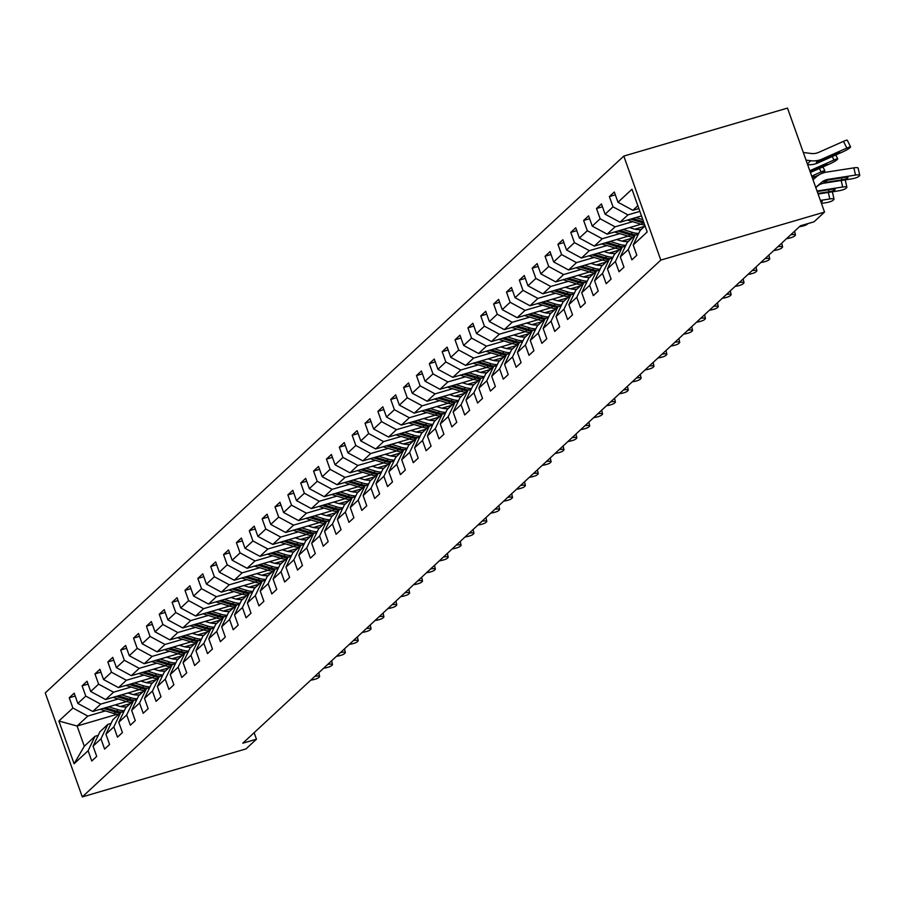 <?xml version="1.0" encoding="UTF-8"?>
<svg xmlns="http://www.w3.org/2000/svg" width="905" height="905" viewBox="0 0 905 905"><rect width="100%" height="100%" fill="white"/><g stroke="black" fill="none" stroke-linecap="round" stroke-linejoin="round"><path stroke-width="1.36" d="M623.794 156.09L45.25 692.913L82.287 796.909L660.82 260.086L623.794 156.09L787.497 108.091L824.534 212.087L660.82 260.086M117.096 714.283L77.095 726.014L84.301 746.252L95.014 736.308L88.113 750.743L91.756 761.003L96.711 756.422L93.057 746.161L100.964 738.808L104.618 749.068L109.573 744.487L105.919 734.226L113.826 726.885L117.48 737.145L122.424 732.552L118.77 722.292L126.689 714.95L130.343 725.21L135.286 720.618L131.632 710.357L139.551 703.015L143.205 713.276L148.149 708.683L144.495 698.422L152.413 691.081L156.067 701.341L161.011 696.748L157.357 686.488L165.264 679.146L168.918 689.406L173.873 684.825L170.219 674.564L178.127 667.211L181.781 677.472L186.724 672.89L183.07 662.63L190.989 655.288L194.643 665.548L199.586 660.955L195.933 650.695L203.851 643.353L207.505 653.614L212.449 649.021L208.795 638.76L216.714 631.418L220.368 641.679L225.311 637.086L221.657 626.826L229.565 619.484L233.219 629.744L238.173 625.151L234.519 614.891L242.427 607.549L246.081 617.81L251.024 613.217L247.37 602.968L255.289 595.614L258.943 605.875L263.887 601.293L260.233 591.033L268.151 583.691L271.805 593.94L276.749 589.359L273.095 579.098L281.014 571.756L284.668 582.017L289.611 577.424L285.957 567.164L293.865 559.822L297.519 570.082L302.474 565.489L298.82 555.229L306.727 547.887L310.381 558.147L315.325 553.555L311.682 543.294L319.589 535.952L323.243 546.213L328.187 541.62L324.533 531.371L332.452 524.018L336.106 534.278L341.049 529.697L337.395 519.436L345.314 512.094L348.968 522.343L353.912 517.762L350.258 507.501L358.176 500.16L361.819 510.42L366.774 505.827L363.12 495.567L371.027 488.225L374.681 498.485L379.636 493.892L375.982 483.632L383.89 476.29L387.544 486.551L392.487 481.958L388.833 471.697L396.752 464.356L400.406 474.616L405.35 470.023L401.696 459.763L409.614 452.421L413.268 462.681L418.212 458.1L414.558 447.839L422.477 440.497L426.131 450.747L431.074 446.165L427.42 435.905L435.328 428.563L438.982 438.823L443.936 434.23L440.283 423.97L448.19 416.628L451.844 426.889L456.787 422.296L453.134 412.035L461.052 404.693L464.706 414.954L469.65 410.361L465.996 400.101L473.915 392.759L477.569 403.019L482.512 398.426L478.858 388.166L486.777 380.824L490.431 391.084L495.374 386.503L491.72 376.242L499.628 368.889L503.282 379.15L508.237 374.568L504.583 364.308L512.49 356.966L516.144 367.226L521.088 362.634L517.445 352.373L525.352 345.031L529.006 355.292L533.95 350.699L530.296 340.438L538.215 333.097L541.869 343.357L546.812 338.764L543.158 328.504L551.077 321.162L554.731 331.422L559.675 326.829L556.021 316.569L563.939 309.227L567.582 319.488L572.537 314.895L568.883 304.646L576.79 297.293L580.444 307.553L585.388 302.971L581.745 292.711L589.653 285.369L593.307 295.63L598.25 291.037L594.596 280.776L602.515 273.434L606.169 283.695L611.113 279.102L607.459 268.842L615.377 261.5L619.031 271.76L623.975 267.167L620.321 256.907L628.24 249.565L631.894 259.826L636.837 255.233L633.183 244.972L647.199 231.974L631.984 189.247L617.968 202.256L614.314 191.996L609.37 196.577L615.332 194.835M88.113 750.743L74.097 763.752L58.882 721.025L72.898 708.027L69.244 697.766L75.194 696.013M609.37 196.577L613.024 206.838L605.106 214.191L601.452 203.93L596.508 208.512L600.162 218.772L592.243 226.114L588.589 215.854L583.646 220.447L587.3 230.707L579.392 238.049L575.738 227.789L570.784 232.381L574.437 242.642L566.53 249.984L562.876 239.723L557.933 244.316L561.575 254.577L553.668 261.918L550.014 251.658L545.07 256.251L548.724 266.511L540.805 273.853L537.151 263.593L532.208 268.174L535.862 278.435L527.943 285.788L524.289 275.527L519.346 280.109L523 290.369L515.081 297.711L511.438 287.451L506.483 292.044L510.137 302.304L502.23 309.646L498.576 299.385L493.632 303.978L497.275 314.239L489.367 321.58L485.714 311.32L480.77 315.913L484.424 326.173L476.505 333.515L472.851 323.255L467.908 327.848L471.562 338.108L463.643 345.45L459.989 335.189L455.045 339.782L458.699 350.031L450.781 357.385L447.127 347.124L442.183 351.706L445.837 361.966L437.93 369.308L434.276 359.047L429.321 363.64L432.975 373.901L425.067 381.243L421.413 370.982L416.47 375.575L420.124 385.835L412.205 393.177L408.551 382.917L403.607 387.51L407.261 397.77L399.343 405.112L395.689 394.852L390.745 399.444L394.399 409.705L386.48 417.047L382.826 406.786L377.883 411.379L381.537 421.628L373.629 428.981L369.975 418.721L365.02 423.302L368.674 433.563L360.767 440.905L357.113 430.656L352.169 435.237L355.823 445.498L347.905 452.839L344.251 442.579L339.307 447.172L342.961 457.432L335.042 464.774L331.388 454.514L326.445 459.106L330.099 469.367L322.18 476.709L318.526 466.448L313.583 471.041L317.236 481.302L309.329 488.643L305.675 478.383L300.72 482.976L304.374 493.236L296.467 500.578L292.813 490.318L287.869 494.899L291.512 505.16L283.604 512.502L279.95 502.252L275.007 506.834L278.661 517.094L270.742 524.436L267.088 514.176L262.145 518.769L265.799 529.029L257.88 536.371L254.226 526.11L249.282 530.703L252.936 540.964L245.017 548.306L241.375 538.045L236.42 542.638L240.074 552.898L232.166 560.24L228.513 549.98L223.558 554.573L227.212 564.833L219.304 572.175L215.65 561.915L210.707 566.496L214.361 576.757L206.442 584.11L202.788 573.849L197.844 578.431L201.498 588.691L193.58 596.033L189.926 585.773L184.982 590.365L188.636 600.626L180.717 607.968L177.063 597.707L172.12 602.3L175.774 612.561L167.866 619.902L164.212 609.642L159.257 614.235L162.911 624.495L155.004 631.837L151.35 621.577L146.406 626.17L150.06 636.43L142.142 643.772L138.488 633.511L133.544 638.104L137.198 648.353L129.279 655.706L125.625 645.446L120.682 650.028L124.336 660.288L116.417 667.63L112.763 657.369L107.819 661.962L111.473 672.223L103.566 679.565L99.912 669.304L94.957 673.897L98.611 684.157L90.704 691.499L87.05 681.239L82.106 685.832L85.76 696.092L77.841 703.434L74.187 693.173L69.244 697.766M824.534 212.087L814.059 221.804L800.416 225.798L242.811 743.197L256.454 739.204L254.135 732.688M93.057 746.161L99.969 731.715L107.876 724.373L111.077 723.434M126.621 701.545L92.763 711.477L100.67 704.135L118.272 698.977M143.092 691.692L133.318 694.565M107.876 724.373L100.964 738.808M77.841 703.434L92.763 711.477M85.76 696.092L100.67 704.135M105.919 734.226L112.82 719.78L120.738 712.439L123.94 711.5M139.483 689.61L105.614 699.542L113.532 692.201L131.135 687.042M155.954 679.757L146.18 682.63M120.738 712.439L113.826 726.885M90.704 691.499L105.614 699.542M98.611 684.157L113.532 692.201M118.77 722.292L125.682 707.846L133.601 700.504L136.802 699.565M152.345 677.687L118.476 687.608L126.395 680.266L143.997 675.107M168.816 667.833L159.031 670.696M133.601 700.504L126.689 714.95M103.566 679.565L118.476 687.608M111.473 672.223L126.395 680.266M131.632 710.357L138.544 695.911L146.463 688.569L149.653 687.63M165.196 665.752L131.338 675.673L139.257 668.331L156.848 663.173M181.679 655.899L171.893 658.761M146.463 688.569L139.551 703.015M116.417 667.63L131.338 675.673M124.336 660.288L139.257 668.331M144.495 698.422L151.407 683.988L159.314 676.635L162.515 675.696M178.059 653.817L144.2 663.75L152.108 656.397L169.71 651.238M194.53 643.964L184.756 646.826M159.314 676.635L152.413 691.081M129.279 655.706L144.2 663.75M137.198 648.353L152.108 656.397M157.357 686.488L164.269 672.053L172.176 664.711L175.378 663.772M190.921 641.883L157.063 651.815L164.97 644.473L182.572 639.303M207.392 632.029L197.618 634.903M172.176 664.711L165.264 679.146M142.142 643.772L157.063 651.815M150.06 636.43L164.97 644.473M170.219 674.564L177.12 660.118L185.039 652.777L188.24 651.838M203.783 629.948L169.914 639.88L177.833 632.538L195.435 627.38M220.254 620.095L210.48 622.968M185.039 652.777L178.127 667.211M155.004 631.837L169.914 639.88M162.911 624.495L177.833 632.538M183.07 662.63L189.982 648.184L197.901 640.842L201.102 639.903M216.646 618.013L182.776 627.946L190.695 620.604L208.297 615.445M233.117 608.16L223.331 611.033M197.901 640.842L190.989 655.288M167.866 619.902L182.776 627.946M175.774 612.561L190.695 620.604M195.933 650.695L202.844 636.249L210.763 628.907L213.953 627.968M229.508 606.09L195.638 616.011L203.557 608.669L221.159 603.511M245.979 596.237L236.194 599.099M210.763 628.907L203.851 643.353M180.717 607.968L195.638 616.011M188.636 600.626L203.557 608.669M208.795 638.76L215.707 624.314L223.614 616.972L226.816 616.034M242.359 594.155L208.501 604.076L216.408 596.734L234.01 591.576M258.83 584.302L249.056 587.164M223.614 616.972L216.714 631.418M193.58 596.033L208.501 604.076M201.498 588.691L216.408 596.734M221.657 626.826L228.569 612.38L236.477 605.038L239.678 604.099M255.221 582.22L221.363 592.153L229.27 584.8L246.873 579.641M271.692 572.367L261.918 575.229M236.477 605.038L229.565 619.484M206.442 584.11L221.363 592.153M214.361 576.757L229.27 584.8M234.519 614.891L241.431 600.456L249.339 593.114L252.54 592.175M268.084 570.286L234.214 580.218L242.133 572.876L259.735 567.707M284.555 560.433L274.781 563.295M249.339 593.114L242.427 607.549M219.304 572.175L234.214 580.218M227.212 564.833L242.133 572.876M247.37 602.968L254.282 588.522L262.201 581.18L265.403 580.241M280.946 558.351L247.076 568.283L254.995 560.942L272.597 555.783M297.417 548.498L287.632 551.371M262.201 581.18L255.289 595.614M232.166 560.24L247.076 568.283M240.074 552.898L254.995 560.942M260.233 591.033L267.145 576.587L275.063 569.245L278.265 568.306M293.808 546.416L259.939 556.349L267.857 549.007L285.46 543.848M310.279 536.563L300.494 539.437M275.063 569.245L268.151 583.691M245.017 548.306L259.939 556.349M252.936 540.964L267.857 549.007M273.095 579.098L280.007 564.652L287.926 557.31L291.116 556.371M306.659 534.482L272.801 544.414L280.72 537.072L298.311 531.914M323.13 524.64L313.356 527.502M287.926 557.31L281.014 571.756M257.88 536.371L272.801 544.414M265.799 529.029L280.72 537.072M285.957 567.164L292.869 552.717L300.777 545.376L303.978 544.437M319.522 522.558L285.663 532.479L293.571 525.138L311.173 519.979M335.993 512.705L326.219 515.567M300.777 545.376L293.865 559.822M270.742 524.436L285.663 532.479M278.661 517.094L293.571 525.138M298.82 555.229L305.732 540.783L313.639 533.441L316.841 532.502M332.384 510.624L298.526 520.545L306.433 513.203L324.035 508.044M348.855 500.77L339.081 503.633M313.639 533.441L306.727 547.887M283.604 512.502L298.526 520.545M291.512 505.16L306.433 513.203M311.682 543.294L318.583 528.859L326.501 521.506L329.703 520.579M345.246 498.689L311.377 508.621L319.295 501.28L336.898 496.11M361.717 488.836L351.943 491.698M326.501 521.506L319.589 535.952M296.467 500.578L311.377 508.621M304.374 493.236L319.295 501.28M324.533 531.371L331.445 516.925L339.364 509.583L342.565 508.644M358.109 486.754L324.239 496.687L332.158 489.345L349.76 484.175M374.58 476.901L364.794 479.774M339.364 509.583L332.452 524.018M309.329 488.643L324.239 496.687M317.236 481.302L332.158 489.345M337.395 519.436L344.307 504.99L352.226 497.648L355.416 496.709M370.96 474.82L337.101 484.752L345.02 477.41L362.611 472.252M387.442 464.966L377.656 467.84M352.226 497.648L345.314 512.094M322.18 476.709L337.101 484.752M330.099 469.367L345.02 477.41M350.258 507.501L357.17 493.055L365.077 485.714L368.278 484.775M383.822 462.885L349.964 472.817L357.871 465.475L375.473 460.317M400.293 453.043L390.519 455.905M365.077 485.714L358.176 500.16M335.042 464.774L349.964 472.817M342.961 457.432L357.871 465.475M363.12 495.567L370.032 481.121L377.939 473.779L381.141 472.84M396.684 450.962L362.826 460.883L370.733 453.541L388.336 448.382M413.155 441.108L403.381 443.97M377.939 473.779L371.027 488.225M347.905 452.839L362.826 460.883M355.823 445.498L370.733 453.541M375.982 483.632L382.883 469.186L390.802 461.844L394.003 460.905M409.546 439.027L375.677 448.948L383.596 441.606L401.198 436.448M426.017 429.174L416.243 432.036M390.802 461.844L383.89 476.29M360.767 440.905L375.677 448.948M368.674 433.563L383.596 441.606M388.833 471.697L395.745 457.263L403.664 449.909L406.865 448.982M422.409 427.092L388.539 437.025L396.458 429.671L414.06 424.513M438.88 417.239L429.094 420.101M403.664 449.909L396.752 464.356M373.629 428.981L388.539 437.025M381.537 421.628L396.458 429.671M401.696 459.763L408.608 445.328L416.526 437.986L419.716 437.047M435.26 415.157L401.401 425.09L409.32 417.748L426.911 412.578M451.742 405.304L441.957 408.178M416.526 437.986L409.614 452.421M386.48 417.047L401.401 425.09M394.399 409.705L409.32 417.748M414.558 447.839L421.47 433.393L429.377 426.051L432.579 425.112M448.122 403.223L414.264 413.155L422.171 405.813L439.773 400.655M464.593 393.37L454.819 396.243M429.377 426.051L422.477 440.497M399.343 405.112L414.264 413.155M407.261 397.77L422.171 405.813M427.42 435.905L434.332 421.459L442.24 414.117L445.441 413.178M460.984 391.288L427.126 401.22L435.034 393.879L452.636 388.72M477.455 381.435L467.681 384.308M442.24 414.117L435.328 428.563M412.205 393.177L427.126 401.22M420.124 385.835L435.034 393.879M440.283 423.97L447.183 409.524L455.102 402.182L458.303 401.243M473.847 379.365L439.977 389.286L447.896 381.944L465.498 376.785M490.318 369.512L480.544 372.374M455.102 402.182L448.19 416.628M425.067 381.243L439.977 389.286M432.975 373.901L447.896 381.944M453.134 412.035L460.045 397.589L467.964 390.247L471.166 389.308M486.709 367.43L452.839 377.351L460.758 370.009L478.36 364.851M503.18 357.577L493.395 360.439M467.964 390.247L461.052 404.693M437.93 369.308L452.839 377.351M445.837 361.966L460.758 370.009M465.996 400.101L472.908 385.666L480.827 378.313L484.017 377.385M499.571 355.495L465.702 365.428L473.62 358.075L491.223 352.916M516.042 345.642L506.257 348.504M480.827 378.313L473.915 392.759M450.781 357.385L465.702 365.428M458.699 350.031L473.62 358.075M478.858 388.166L485.77 373.731L493.678 366.389L496.879 365.45M512.422 343.561L478.564 353.493L486.471 346.151L504.074 340.981M528.893 333.707L519.119 336.581M493.678 366.389L486.777 380.824M463.643 345.45L478.564 353.493M471.562 338.108L486.471 346.151M491.72 376.242L498.632 361.796L506.54 354.455L509.741 353.516M525.285 331.626L491.426 341.558L499.334 334.216L516.936 329.058M541.756 321.773L531.982 324.646M506.54 354.455L499.628 368.889M476.505 333.515L491.426 341.558M484.424 326.173L499.334 334.216M504.583 364.308L511.495 349.862L519.402 342.52L522.604 341.581M538.147 319.691L504.289 329.624L512.196 322.282L529.798 317.123M554.618 309.838L544.844 312.711M519.402 342.52L512.49 356.966M489.367 321.58L504.289 329.624M497.275 314.239L512.196 322.282M517.445 352.373L524.346 337.927L532.264 330.585L535.466 329.646M551.009 307.768L517.14 317.689L525.058 310.347L542.661 305.189M567.48 297.915L557.706 300.777M532.264 330.585L525.352 345.031M502.23 309.646L517.14 317.689M510.137 302.304L525.058 310.347M530.296 340.438L537.208 325.992L545.127 318.651L548.328 317.712M563.872 295.833L530.002 305.754L537.921 298.412L555.523 293.254M580.343 285.98L570.557 288.842M545.127 318.651L538.215 333.097M515.081 297.711L530.002 305.754M523 290.369L537.921 298.412M543.158 328.504L550.07 314.069L557.989 306.716L561.179 305.777M576.723 283.899L542.864 293.831L550.783 286.478L568.374 281.319M593.194 274.045L583.42 276.907M557.989 306.716L551.077 321.162M527.943 285.788L542.864 293.831M535.862 278.435L550.783 286.478M556.021 316.569L562.933 302.134L570.84 294.792L574.042 293.853M589.585 271.964L555.727 281.896L563.634 274.554L581.236 269.385M606.056 262.111L596.282 264.984M570.84 294.792L563.939 309.227M540.805 273.853L555.727 281.896M548.724 266.511L563.634 274.554M568.883 304.646L575.795 290.2L583.702 282.858L586.904 281.919M602.447 260.029L568.589 269.962L576.496 262.62L594.099 257.461M618.918 250.176L609.144 253.049M583.702 282.858L576.79 297.293M553.668 261.918L568.589 269.962M561.575 254.577L576.496 262.62M581.745 292.711L588.646 278.265L596.565 270.923L599.766 269.984M615.309 248.094L581.44 258.027L589.359 250.685L606.961 245.526M631.781 238.241L622.007 241.115M596.565 270.923L589.653 285.369M566.53 249.984L581.44 258.027M574.437 242.642L589.359 250.685M594.596 280.776L601.508 266.33L609.427 258.988L612.628 258.049M628.172 236.16L594.302 246.092L602.221 238.75L619.823 233.592M644.643 226.318L634.858 229.18M609.427 258.988L602.515 273.434M579.392 238.049L594.302 246.092M587.3 230.707L602.221 238.75M607.459 268.842L614.371 254.396L622.289 247.054L625.479 246.115M641.023 224.236L607.165 234.157L615.083 226.816L632.674 221.657M622.289 247.054L615.377 261.5M592.243 226.114L607.165 234.157M600.162 218.772L615.083 226.816M620.321 256.907L627.233 242.461L635.14 235.119L638.342 234.18M641.487 215.933L620.027 222.234L627.934 214.881L639.869 211.385M635.14 235.119L628.24 249.565M605.106 214.191L620.027 222.234M613.024 206.838L627.934 214.881M633.183 244.972L640.095 230.537L645.05 225.933M638.851 208.546L632.889 210.299L637.844 205.695M617.968 202.256L632.889 210.299M256.454 739.204L245.99 748.91L82.287 796.909M95.014 736.308L98.215 735.369M130.23 703.626L120.456 706.5M105.41 710.9L87.808 716.07L77.095 726.014L58.882 721.025M84.301 746.252L74.097 763.752M72.898 708.027L87.808 716.07M596.508 208.512L602.47 206.77M583.646 220.447L589.608 218.705M570.784 232.381L576.745 230.639M557.933 244.316L563.883 242.563M545.07 256.251L551.021 254.497M532.208 268.174L538.17 266.432M519.346 280.109L525.307 278.367M506.483 292.044L512.445 290.301M493.632 303.978L499.583 302.236M480.77 315.913L486.72 314.159M467.908 327.848L473.869 326.094M455.045 339.782L461.007 338.029M442.183 351.706L448.145 349.964M429.321 363.64L435.282 361.898M416.47 375.575L422.42 373.833M403.607 387.51L409.569 385.756M390.745 399.444L396.707 397.691M377.883 411.379L383.844 409.626M365.02 423.302L370.982 421.56M352.169 435.237L358.12 433.495M339.307 447.172L345.257 445.43M326.445 459.106L332.406 457.353M313.583 471.041L319.544 469.288M300.72 482.976L306.682 481.222M287.869 494.899L293.82 493.157M275.007 506.834L280.957 505.092M262.145 518.769L268.106 517.027M249.282 530.703L255.244 528.961M236.42 542.638L242.382 540.885M223.558 554.573L229.519 552.819M210.707 566.496L216.657 564.754M197.844 578.431L203.806 576.689M184.982 590.365L190.944 588.623M172.12 602.3L178.081 600.558M159.257 614.235L165.219 612.481M146.406 626.17L152.357 624.416M133.544 638.104L139.506 636.351M120.682 650.028L126.643 648.285M107.819 661.962L113.781 660.22M94.957 673.897L100.919 672.155M82.106 685.832L88.057 684.078M815.744 187.392L821.469 182.425A15.102 14.016 -132.9 0 1 828.166 179.348L855.508 175.084L853.879 167.866A6.041 1.199 -12.7 0 1 858.121 168.059L859.75 175.287A6.041 1.199 167.3 0 0 855.508 175.084M813.018 179.756L816.502 176.747A22.659 21.03 -132.9 0 1 826.537 172.12L853.879 167.866M815.812 187.584L817.351 186.249A15.102 14.016 -132.9 0 1 824.048 183.172L851.379 178.907A6.041 1.199 167.3 0 0 858.698 176.498L859.524 175.728A6.041 1.199 167.3 0 0 859.75 175.287M826.22 180.502L826.887 182.154L823.697 181.86L827.283 180.163L844.569 177.357A4.83 0.95 -12.7 0 1 847.962 177.527A4.83 0.95 -12.7 0 1 847.781 177.878A4.83 0.95 -12.7 0 1 841.933 179.812L841.48 177.844M826.887 182.154L841.933 179.812M807.633 164.653A22.659 21.03 47.1 0 0 817.792 162.968L842.713 151.904A6.041 0.679 153.6 0 0 849.524 148.081L850.349 147.311A6.041 0.679 153.6 0 0 850.598 146.927A6.041 0.679 153.6 0 0 846.831 148.081L843.494 141.361A6.041 0.679 -26.4 0 1 847.261 140.196L850.598 146.927M806.027 160.128L810.79 160.728A22.659 21.03 47.1 0 0 821.921 159.144L846.831 148.081M803.312 152.481L811.163 153.477A15.102 14.016 47.1 0 0 818.584 152.413L843.494 141.361M818.561 162.255L816.344 162.233L821.152 159.846L839.614 152.278L817.792 162.968M817.023 191.012L842.646 187.018L841.175 180.502M818.097 194.021L838.528 190.842A6.041 1.199 167.3 0 0 845.836 188.432L846.661 187.663A6.041 1.199 167.3 0 0 846.888 187.222A6.041 1.199 167.3 0 0 842.646 187.018M845.191 179.869A6.041 1.199 -12.7 0 1 845.259 179.993L846.888 187.222M817.215 191.555L831.706 189.292A4.83 0.95 -12.7 0 1 835.1 189.45A4.83 0.95 -12.7 0 1 834.919 189.812A4.83 0.95 -12.7 0 1 829.071 191.747L828.629 189.779M817.905 193.478L829.071 191.747M820.371 200.412L829.783 198.953L828.313 192.437M821.446 203.433L825.665 202.777A6.041 1.199 167.3 0 0 832.973 200.356L833.799 199.598A6.041 1.199 167.3 0 0 834.025 199.145A6.041 1.199 167.3 0 0 829.783 198.953M832.34 191.803A6.041 1.199 -12.7 0 1 832.408 191.928L834.025 199.145M820.597 201.046A4.83 0.95 -12.7 0 1 822.238 201.385A4.83 0.95 -12.7 0 1 822.057 201.747A4.83 0.95 -12.7 0 1 821.061 202.335M810.416 172.459L829.851 163.839A6.041 0.679 153.6 0 0 836.661 160.015L837.487 159.246A6.041 0.679 153.6 0 0 837.736 158.85A6.041 0.679 153.6 0 0 833.969 160.015L832.249 156.542M627.459 220.051L641.26 224.304A23.111 21.449 47.1 0 0 644.745 225.085M635.932 217.562L642.822 219.689M809.805 170.74L833.969 160.015M630.683 219.101L642.822 222.845A23.111 21.449 47.1 0 0 644.066 223.196M810.314 172.154L826.944 163.895L809.918 171.045M643.591 221.861L632.708 218.512M812.339 177.833L816.989 175.774A6.041 0.679 153.6 0 0 823.799 171.95L824.625 171.181A6.041 0.679 153.6 0 0 824.874 170.785A6.041 0.679 153.6 0 0 821.118 171.939L819.387 168.477M614.597 231.985L628.398 236.239A23.111 21.449 47.1 0 0 632.957 237.155M623.07 229.497L632.516 232.415A23.111 21.449 47.1 0 0 638.704 233.422M811.717 176.113L821.118 171.939M629.541 227.596L633.376 228.784A19.186 17.806 47.1 0 0 641.215 229.485M617.821 231.035L629.959 234.78A23.111 21.449 47.1 0 0 634.518 235.696M636.136 234.836A23.111 21.449 -132.9 0 1 630.955 233.863L619.857 230.436M811.83 176.43L814.093 175.83L812.147 177.323M799.432 226.714L799.941 226.635A6.041 1.199 167.3 0 0 807.26 224.225L807.927 223.603M786.569 238.649L787.079 238.569A6.041 1.199 167.3 0 0 794.398 236.16L795.224 235.391A6.041 1.199 167.3 0 0 795.45 234.949A6.041 1.199 167.3 0 0 791.208 234.746M601.746 243.909L615.536 248.174A23.111 21.449 47.1 0 0 620.095 249.09M610.208 241.431L619.654 244.339A23.111 21.449 47.1 0 0 625.853 245.357M616.678 239.531L620.513 240.719A19.186 17.806 47.1 0 0 628.353 241.42M604.959 242.97L617.097 246.714A23.111 21.449 47.1 0 0 621.667 247.631M623.274 246.771A23.111 21.449 -132.9 0 1 618.092 245.798L606.995 242.37M588.884 255.844L602.673 260.097A23.111 21.449 47.1 0 0 607.232 261.013M597.357 253.366L606.791 256.273A23.111 21.449 47.1 0 0 612.99 257.292M603.816 251.466L607.651 252.653A19.186 17.806 47.1 0 0 615.502 253.355M592.096 254.905L604.246 258.649A23.111 21.449 47.1 0 0 608.805 259.565M610.411 258.694A23.111 21.449 -132.9 0 1 605.23 257.733L594.133 254.305M576.021 267.778L589.811 272.032A23.111 21.449 47.1 0 0 594.381 272.948M584.494 265.301L593.94 268.208A23.111 21.449 47.1 0 0 600.128 269.226M590.954 263.4L594.789 264.588A19.186 17.806 47.1 0 0 602.64 265.289M579.234 266.839L591.384 270.584A23.111 21.449 47.1 0 0 595.942 271.5M597.549 270.629A23.111 21.449 -132.9 0 1 592.368 269.667L581.27 266.24M563.159 279.713L576.949 283.966A23.111 21.449 47.1 0 0 581.519 284.883M571.632 277.224L581.078 280.143A23.111 21.449 47.1 0 0 587.266 281.161M578.091 275.335L581.938 276.511A19.186 17.806 47.1 0 0 589.777 277.224M566.383 278.774L578.521 282.518A23.111 21.449 47.1 0 0 583.08 283.435M584.698 282.564A23.111 21.449 -132.9 0 1 579.505 281.591L568.408 278.174M550.297 291.648L564.098 295.901A23.111 21.449 47.1 0 0 568.657 296.817M558.77 289.159L568.216 292.077A23.111 21.449 47.1 0 0 574.404 293.096M565.24 287.27L569.075 288.446A19.186 17.806 47.1 0 0 576.915 289.148M553.521 290.697L565.659 294.442A23.111 21.449 47.1 0 0 570.218 295.369M571.836 294.498A23.111 21.449 -132.9 0 1 566.654 293.525L555.557 290.109M537.446 303.582L551.236 307.836A23.111 21.449 47.1 0 0 555.794 308.752M545.907 301.094L555.353 304.012A23.111 21.449 47.1 0 0 561.541 305.019M552.378 299.204L556.213 300.381A19.186 17.806 47.1 0 0 564.053 301.082M540.658 302.632L552.797 306.376A23.111 21.449 47.1 0 0 557.367 307.293M558.973 306.433A23.111 21.449 -132.9 0 1 553.792 305.46L542.695 302.044M524.583 315.506L538.373 319.77A23.111 21.449 47.1 0 0 542.932 320.687M533.045 313.028L542.491 315.935A23.111 21.449 47.1 0 0 548.69 316.954M539.516 311.128L543.351 312.315A19.186 17.806 47.1 0 0 551.202 313.017M527.796 314.567L539.946 318.311A23.111 21.449 47.1 0 0 544.505 319.227M546.111 318.368A23.111 21.449 -132.9 0 1 540.93 317.395L529.832 313.967M511.721 327.44L525.511 331.694A23.111 21.449 47.1 0 0 530.081 332.621M520.194 324.963L529.64 327.87A23.111 21.449 47.1 0 0 535.828 328.888M526.653 323.062L530.488 324.25A19.186 17.806 47.1 0 0 538.339 324.952M514.934 326.501L527.083 330.246A23.111 21.449 47.1 0 0 531.642 331.162M533.249 330.291A23.111 21.449 -132.9 0 1 528.068 329.33L516.97 325.902M498.859 339.375L512.649 343.629A23.111 21.449 47.1 0 0 517.219 344.545M507.332 336.898L516.778 339.805A23.111 21.449 47.1 0 0 522.966 340.823M513.791 334.997L517.637 336.185A19.186 17.806 47.1 0 0 525.477 336.886M502.083 338.436L514.221 342.181A23.111 21.449 47.1 0 0 518.78 343.097M520.398 342.226A23.111 21.449 -132.9 0 1 515.205 341.264L504.108 337.837M485.996 351.31L499.798 355.563A23.111 21.449 47.1 0 0 504.357 356.48M494.469 348.821L503.915 351.74A23.111 21.449 47.1 0 0 510.103 352.758M500.94 346.932L504.775 348.108A19.186 17.806 47.1 0 0 512.615 348.821M489.22 350.371L501.359 354.115A23.111 21.449 47.1 0 0 505.918 355.031M507.535 354.16A23.111 21.449 -132.9 0 1 502.354 353.188L491.245 349.771M473.134 363.244L486.935 367.498A23.111 21.449 47.1 0 0 491.494 368.414M481.607 360.756L491.053 363.674A23.111 21.449 47.1 0 0 497.241 364.692M488.078 358.866L491.913 360.043A19.186 17.806 47.1 0 0 499.752 360.744M476.358 362.294L488.496 366.039A23.111 21.449 47.1 0 0 493.067 366.966M494.673 366.095A23.111 21.449 -132.9 0 1 489.492 365.122L478.394 361.706M460.283 375.179L474.073 379.433A23.111 21.449 47.1 0 0 478.632 380.349M468.745 372.69L478.191 375.609A23.111 21.449 47.1 0 0 484.39 376.616M475.216 370.801L479.05 371.978A19.186 17.806 47.1 0 0 486.901 372.679M463.496 374.229L475.634 377.973A23.111 21.449 47.1 0 0 480.204 378.89M481.811 378.03A23.111 21.449 -132.9 0 1 476.63 377.057L465.532 373.641M447.421 387.114L461.211 391.367A23.111 21.449 47.1 0 0 465.77 392.284M455.894 384.625L465.34 387.544A23.111 21.449 47.1 0 0 471.528 388.55M462.353 382.725L466.188 383.912A19.186 17.806 47.1 0 0 474.039 384.614M450.633 386.164L462.783 389.908A23.111 21.449 47.1 0 0 467.342 390.824M468.948 389.965A23.111 21.449 -132.9 0 1 463.767 388.992L452.67 385.564M434.558 399.037L448.348 403.291A23.111 21.449 47.1 0 0 452.919 404.218M443.031 396.56L452.477 399.467A23.111 21.449 47.1 0 0 458.665 400.485M449.491 394.659L453.337 395.847A19.186 17.806 47.1 0 0 461.177 396.548M437.782 398.098L449.921 401.843A23.111 21.449 47.1 0 0 454.48 402.759M456.097 401.888A23.111 21.449 -132.9 0 1 450.905 400.926L439.807 397.499M421.696 410.972L435.497 415.225A23.111 21.449 47.1 0 0 440.056 416.142M430.169 408.494L439.615 411.402A23.111 21.449 47.1 0 0 445.803 412.42M436.64 406.594L440.475 407.782A19.186 17.806 47.1 0 0 448.314 408.483M424.92 410.033L437.058 413.777A23.111 21.449 47.1 0 0 441.617 414.694M443.235 413.823A23.111 21.449 -132.9 0 1 438.043 412.861L426.945 409.433M408.834 422.906L422.635 427.16A23.111 21.449 47.1 0 0 427.194 428.076M417.307 420.418L426.753 423.336A23.111 21.449 47.1 0 0 432.941 424.355M423.778 418.529L427.613 419.716A19.186 17.806 47.1 0 0 435.452 420.418M412.058 421.968L424.196 425.712A23.111 21.449 47.1 0 0 428.766 426.628M430.373 425.757A23.111 21.449 -132.9 0 1 425.192 424.784L414.094 421.368M395.983 434.841L409.773 439.095A23.111 21.449 47.1 0 0 414.332 440.011M404.445 432.352L413.89 435.271A23.111 21.449 47.1 0 0 420.09 436.289M410.915 430.463L414.75 431.64A19.186 17.806 47.1 0 0 422.601 432.341M399.196 433.891L411.334 437.635A23.111 21.449 47.1 0 0 415.904 438.563M417.51 437.692A23.111 21.449 -132.9 0 1 412.329 436.719L401.232 433.303M383.12 446.776L396.91 451.029A23.111 21.449 47.1 0 0 401.469 451.946M391.594 444.287L401.028 447.206A23.111 21.449 47.1 0 0 407.227 448.213M398.053 442.398L401.888 443.574A19.186 17.806 47.1 0 0 409.739 444.276M386.333 445.826L398.483 449.57A23.111 21.449 47.1 0 0 403.042 450.486M404.648 449.627A23.111 21.449 -132.9 0 1 399.467 448.654L388.369 445.237M370.258 458.711L384.048 462.964A23.111 21.449 47.1 0 0 388.618 463.88M378.731 456.222L388.177 459.14A23.111 21.449 47.1 0 0 394.365 460.147M385.191 454.321L389.037 455.509A19.186 17.806 47.1 0 0 396.876 456.211M373.482 457.76L385.621 461.505A23.111 21.449 47.1 0 0 390.179 462.421M391.786 461.561A23.111 21.449 -132.9 0 1 386.605 460.588L375.507 457.161M773.707 250.583L774.228 250.504A6.041 1.199 167.3 0 0 781.535 248.094L782.361 247.325A6.041 1.199 167.3 0 0 782.587 246.884A6.041 1.199 167.3 0 0 778.345 246.68M760.845 262.518L761.365 262.439A6.041 1.199 167.3 0 0 768.673 260.029L769.499 259.26A6.041 1.199 167.3 0 0 769.725 258.819A6.041 1.199 167.3 0 0 765.483 258.615M747.994 274.453L748.503 274.373A6.041 1.199 167.3 0 0 755.811 271.964L756.637 271.195A6.041 1.199 167.3 0 0 756.874 270.753A6.041 1.199 167.3 0 0 752.621 270.55M735.132 286.387L735.641 286.308A6.041 1.199 167.3 0 0 742.96 283.887L743.774 283.129A6.041 1.199 167.3 0 0 744.012 282.677A6.041 1.199 167.3 0 0 739.758 282.484M722.269 298.322L722.778 298.231A6.041 1.199 167.3 0 0 730.097 295.822L730.923 295.064A6.041 1.199 167.3 0 0 731.15 294.611A6.041 1.199 167.3 0 0 726.907 294.408M709.407 310.245L709.916 310.166A6.041 1.199 167.3 0 0 717.235 307.757L718.061 306.987A6.041 1.199 167.3 0 0 718.287 306.546A6.041 1.199 167.3 0 0 714.045 306.343M696.545 322.18L697.065 322.101A6.041 1.199 167.3 0 0 704.373 319.691L705.199 318.922A6.041 1.199 167.3 0 0 705.425 318.481A6.041 1.199 167.3 0 0 701.183 318.277M683.694 334.115L684.203 334.036A6.041 1.199 167.3 0 0 691.51 331.626L692.336 330.857A6.041 1.199 167.3 0 0 692.563 330.416A6.041 1.199 167.3 0 0 688.32 330.212M670.831 346.049L671.34 345.97A6.041 1.199 167.3 0 0 678.659 343.561L679.474 342.791A6.041 1.199 167.3 0 0 679.712 342.35A6.041 1.199 167.3 0 0 675.458 342.147M657.969 357.984L658.478 357.905A6.041 1.199 167.3 0 0 665.797 355.484L666.623 354.726A6.041 1.199 167.3 0 0 666.849 354.274A6.041 1.199 167.3 0 0 662.607 354.081M645.107 369.919L645.616 369.828A6.041 1.199 167.3 0 0 652.935 367.419L653.761 366.661A6.041 1.199 167.3 0 0 653.987 366.208A6.041 1.199 167.3 0 0 649.745 366.005M632.244 381.842L632.765 381.763A6.041 1.199 167.3 0 0 640.073 379.353L640.898 378.584A6.041 1.199 167.3 0 0 641.125 378.143A6.041 1.199 167.3 0 0 636.882 377.939M619.393 393.777L619.902 393.698A6.041 1.199 167.3 0 0 627.21 391.288L628.036 390.519A6.041 1.199 167.3 0 0 628.262 390.078A6.041 1.199 167.3 0 0 624.02 389.874M606.531 405.712L607.04 405.632A6.041 1.199 167.3 0 0 614.348 403.223L615.174 402.454A6.041 1.199 167.3 0 0 615.411 402.012A6.041 1.199 167.3 0 0 611.158 401.809M593.669 417.646L594.178 417.567A6.041 1.199 167.3 0 0 601.497 415.157L602.323 414.388A6.041 1.199 167.3 0 0 602.549 413.947A6.041 1.199 167.3 0 0 598.307 413.743M580.806 429.581L581.315 429.502A6.041 1.199 167.3 0 0 588.635 427.081L589.46 426.323A6.041 1.199 167.3 0 0 589.687 425.87A6.041 1.199 167.3 0 0 585.445 425.678M567.944 441.516L568.464 441.436A6.041 1.199 167.3 0 0 575.772 439.016L576.598 438.258A6.041 1.199 167.3 0 0 576.824 437.805A6.041 1.199 167.3 0 0 572.582 437.601M555.093 453.439L555.602 453.36A6.041 1.199 167.3 0 0 562.91 450.95L563.736 450.181A6.041 1.199 167.3 0 0 563.962 449.74A6.041 1.199 167.3 0 0 559.72 449.536M542.231 465.374L542.74 465.294A6.041 1.199 167.3 0 0 550.048 462.885L550.874 462.116A6.041 1.199 167.3 0 0 551.111 461.674A6.041 1.199 167.3 0 0 546.858 461.471M529.368 477.308L529.878 477.229A6.041 1.199 167.3 0 0 537.197 474.82L538.011 474.05A6.041 1.199 167.3 0 0 538.249 473.609A6.041 1.199 167.3 0 0 533.995 473.406M357.396 470.634L371.197 474.887A23.111 21.449 47.1 0 0 375.756 475.815M365.869 468.156L375.315 471.064A23.111 21.449 47.1 0 0 381.503 472.082M372.34 466.256L376.175 467.444A19.186 17.806 47.1 0 0 384.014 468.145M360.62 469.695L372.758 473.439A23.111 21.449 47.1 0 0 377.317 474.356M378.935 473.485A23.111 21.449 -132.9 0 1 373.742 472.523L362.645 469.095M344.534 482.569L358.335 486.822A23.111 21.449 47.1 0 0 362.894 487.738M353.007 480.091L362.452 482.999A23.111 21.449 47.1 0 0 368.64 484.017M359.477 478.191L363.312 479.379A19.186 17.806 47.1 0 0 371.152 480.08M347.758 481.63L359.896 485.374A23.111 21.449 47.1 0 0 364.455 486.29M366.073 485.419A23.111 21.449 -132.9 0 1 360.891 484.458L349.794 481.03M331.683 494.503L345.472 498.757A23.111 21.449 47.1 0 0 350.031 499.673M340.144 492.026L349.59 494.933A23.111 21.449 47.1 0 0 355.778 495.951M346.615 490.125L350.45 491.313A19.186 17.806 47.1 0 0 358.29 492.015M334.895 493.564L347.034 497.309A23.111 21.449 47.1 0 0 351.604 498.225M353.21 497.354A23.111 21.449 -132.9 0 1 348.029 496.393L336.931 492.965M318.82 506.438L332.61 510.692A23.111 21.449 47.1 0 0 337.169 511.608M327.282 503.949L336.728 506.868A23.111 21.449 47.1 0 0 342.927 507.886M333.753 502.06L337.588 503.237A19.186 17.806 47.1 0 0 345.439 503.938M322.033 505.488L334.183 509.244A23.111 21.449 47.1 0 0 338.742 510.16M340.348 509.289A23.111 21.449 -132.9 0 1 335.167 508.316L324.069 504.9M516.506 489.243L517.015 489.164A6.041 1.199 167.3 0 0 524.334 486.754L525.16 485.985A6.041 1.199 167.3 0 0 525.386 485.544A6.041 1.199 167.3 0 0 521.144 485.34M503.644 501.178L504.153 501.099A6.041 1.199 167.3 0 0 511.472 498.678L512.298 497.92A6.041 1.199 167.3 0 0 512.524 497.467A6.041 1.199 167.3 0 0 508.282 497.275M490.781 513.112L491.302 513.033A6.041 1.199 167.3 0 0 498.61 510.612L499.436 509.854A6.041 1.199 167.3 0 0 499.662 509.402A6.041 1.199 167.3 0 0 495.42 509.198M477.931 525.036L478.44 524.957A6.041 1.199 167.3 0 0 485.747 522.547L486.573 521.789A6.041 1.199 167.3 0 0 486.8 521.337A6.041 1.199 167.3 0 0 482.557 521.133M465.068 536.97L465.577 536.891A6.041 1.199 167.3 0 0 472.896 534.482L473.711 533.712A6.041 1.199 167.3 0 0 473.949 533.271A6.041 1.199 167.3 0 0 469.695 533.068M452.206 548.905L452.715 548.826A6.041 1.199 167.3 0 0 460.034 546.416L460.86 545.647A6.041 1.199 167.3 0 0 461.086 545.206A6.041 1.199 167.3 0 0 456.844 545.002M439.344 560.84L439.853 560.761A6.041 1.199 167.3 0 0 447.172 558.351L447.998 557.582A6.041 1.199 167.3 0 0 448.224 557.141A6.041 1.199 167.3 0 0 443.982 556.937M426.481 572.774L427.002 572.695A6.041 1.199 167.3 0 0 434.31 570.286L435.135 569.517A6.041 1.199 167.3 0 0 435.362 569.075A6.041 1.199 167.3 0 0 431.119 568.872M305.958 518.373L319.748 522.626A23.111 21.449 47.1 0 0 324.318 523.543M314.431 515.884L323.877 518.803A23.111 21.449 47.1 0 0 330.065 519.809M320.89 513.995L324.725 515.171A19.186 17.806 47.1 0 0 332.576 515.873M309.171 517.422L321.32 521.167A23.111 21.449 47.1 0 0 325.879 522.083M327.486 521.223A23.111 21.449 -132.9 0 1 322.304 520.251L311.207 516.834M293.096 530.307L306.885 534.561A23.111 21.449 47.1 0 0 311.456 535.477M301.569 527.819L311.015 530.737A23.111 21.449 47.1 0 0 317.202 531.744M308.028 525.918L311.874 527.106A19.186 17.806 47.1 0 0 319.714 527.807M296.32 529.357L308.458 533.102A23.111 21.449 47.1 0 0 313.017 534.018M314.635 533.158A23.111 21.449 -132.9 0 1 309.442 532.185L298.345 528.758M280.233 542.231L294.035 546.496A23.111 21.449 47.1 0 0 298.593 547.412M288.706 539.753L298.152 542.661A23.111 21.449 47.1 0 0 304.34 543.679M295.177 537.853L299.012 539.041A19.186 17.806 47.1 0 0 306.852 539.742M283.457 541.292L295.596 545.036A23.111 21.449 47.1 0 0 300.155 545.953M301.772 545.093A23.111 21.449 -132.9 0 1 296.591 544.12L285.494 540.692M267.371 554.165L281.172 558.419A23.111 21.449 47.1 0 0 285.731 559.335M275.844 551.688L285.29 554.595A23.111 21.449 47.1 0 0 291.478 555.613M282.315 549.788L286.15 550.975A19.186 17.806 47.1 0 0 293.989 551.677M270.595 553.227L282.733 556.971A23.111 21.449 47.1 0 0 287.304 557.887M288.91 557.016A23.111 21.449 -132.9 0 1 283.729 556.055L272.631 552.627M254.52 566.1L268.31 570.354A23.111 21.449 47.1 0 0 272.869 571.27M262.982 563.623L272.428 566.53A23.111 21.449 47.1 0 0 278.627 567.548M269.452 561.722L273.287 562.91A19.186 17.806 47.1 0 0 281.138 563.611M257.733 565.161L269.871 568.906A23.111 21.449 47.1 0 0 274.441 569.822M276.048 568.951A23.111 21.449 -132.9 0 1 270.867 567.989L259.769 564.562M241.658 578.035L255.448 582.288A23.111 21.449 47.1 0 0 260.018 583.205M250.131 575.546L259.577 578.465A23.111 21.449 47.1 0 0 265.765 579.483M256.59 573.657L260.425 574.833A19.186 17.806 47.1 0 0 268.276 575.546M244.87 577.096L257.02 580.84A23.111 21.449 47.1 0 0 261.579 581.757M263.185 580.886A23.111 21.449 -132.9 0 1 258.004 579.913L246.907 576.496M228.795 589.97L242.585 594.223A23.111 21.449 47.1 0 0 247.156 595.139M237.268 587.481L246.714 590.399A23.111 21.449 47.1 0 0 252.902 591.406M243.728 585.592L247.574 586.768A19.186 17.806 47.1 0 0 255.414 587.469M232.019 589.019L244.158 592.764A23.111 21.449 47.1 0 0 248.717 593.68M250.334 592.82A23.111 21.449 -132.9 0 1 245.142 591.847L234.044 588.431M215.933 601.904L229.734 606.158A23.111 21.449 47.1 0 0 234.293 607.074M224.406 599.415L233.852 602.334A23.111 21.449 47.1 0 0 240.04 603.341M230.877 597.515L234.712 598.703A19.186 17.806 47.1 0 0 242.551 599.404M219.157 600.954L231.295 604.698A23.111 21.449 47.1 0 0 235.854 605.615M237.472 604.755A23.111 21.449 -132.9 0 1 232.291 603.782L221.182 600.366M413.63 584.709L414.139 584.63A6.041 1.199 167.3 0 0 421.447 582.209L422.273 581.451A6.041 1.199 167.3 0 0 422.499 580.999A6.041 1.199 167.3 0 0 418.257 580.806M203.071 613.828L216.872 618.092A23.111 21.449 47.1 0 0 221.431 619.009M211.544 611.35L220.99 614.257A23.111 21.449 47.1 0 0 227.178 615.276M218.015 609.45L221.849 610.637A19.186 17.806 47.1 0 0 229.689 611.339M206.295 612.889L218.433 616.633A23.111 21.449 47.1 0 0 223.003 617.549M224.61 616.69A23.111 21.449 -132.9 0 1 219.429 615.717L208.331 612.289M400.768 596.633L401.277 596.553A6.041 1.199 167.3 0 0 408.585 594.144L409.411 593.386A6.041 1.199 167.3 0 0 409.648 592.933A6.041 1.199 167.3 0 0 405.395 592.73M190.22 625.762L204.01 630.016A23.111 21.449 47.1 0 0 208.569 630.932M198.681 623.285L208.127 626.192A23.111 21.449 47.1 0 0 214.327 627.21M205.152 621.384L208.987 622.572A19.186 17.806 47.1 0 0 216.838 623.274M193.432 624.823L205.571 628.568A23.111 21.449 47.1 0 0 210.141 629.484M211.747 628.613A23.111 21.449 -132.9 0 1 206.566 627.651L195.469 624.224M387.906 608.567L388.415 608.488A6.041 1.199 167.3 0 0 395.734 606.079L396.56 605.309A6.041 1.199 167.3 0 0 396.786 604.868A6.041 1.199 167.3 0 0 392.544 604.664M177.357 637.697L191.147 641.95A23.111 21.449 47.1 0 0 195.706 642.867M185.83 635.22L195.276 638.127A23.111 21.449 47.1 0 0 201.464 639.145M192.29 633.319L196.125 634.507A19.186 17.806 47.1 0 0 203.976 635.208M180.57 636.758L192.72 640.502A23.111 21.449 47.1 0 0 197.279 641.419M198.885 640.548A23.111 21.449 -132.9 0 1 193.704 639.586L182.606 636.158M375.043 620.502L375.552 620.423A6.041 1.199 167.3 0 0 382.872 618.013L383.697 617.244A6.041 1.199 167.3 0 0 383.924 616.803A6.041 1.199 167.3 0 0 379.681 616.599M164.495 649.632L178.285 653.885A23.111 21.449 47.1 0 0 182.855 654.801M172.968 647.143L182.414 650.062A23.111 21.449 47.1 0 0 188.602 651.08M179.428 645.254L183.274 646.43A19.186 17.806 47.1 0 0 191.113 647.143M167.719 648.693L179.857 652.437A23.111 21.449 47.1 0 0 184.416 653.353M186.023 652.482A23.111 21.449 -132.9 0 1 180.842 651.51L169.744 648.093M362.181 632.437L362.701 632.357A6.041 1.199 167.3 0 0 370.009 629.948L370.835 629.179A6.041 1.199 167.3 0 0 371.061 628.737A6.041 1.199 167.3 0 0 366.819 628.534M151.633 661.566L165.434 665.82A23.111 21.449 47.1 0 0 169.993 666.736M160.106 659.078L169.552 661.996A23.111 21.449 47.1 0 0 175.74 663.014M166.577 657.188L170.411 658.365A19.186 17.806 47.1 0 0 178.251 659.066M154.857 660.616L166.995 664.361A23.111 21.449 47.1 0 0 171.554 665.288M173.172 664.417A23.111 21.449 -132.9 0 1 167.979 663.444L156.882 660.028M349.33 644.371L349.839 644.292A6.041 1.199 167.3 0 0 357.147 641.883L357.973 641.113A6.041 1.199 167.3 0 0 358.199 640.672A6.041 1.199 167.3 0 0 353.957 640.469M138.77 673.501L152.572 677.755A23.111 21.449 47.1 0 0 157.131 678.671M147.244 671.012L156.689 673.931A23.111 21.449 47.1 0 0 162.877 674.938M153.714 669.123L157.549 670.3A19.186 17.806 47.1 0 0 165.389 671.001M141.995 672.551L154.133 676.295A23.111 21.449 47.1 0 0 158.692 677.212M160.309 676.352A23.111 21.449 -132.9 0 1 155.128 675.379L144.031 671.963M336.468 656.306L336.977 656.227A6.041 1.199 167.3 0 0 344.285 653.806L345.11 653.048A6.041 1.199 167.3 0 0 345.348 652.596A6.041 1.199 167.3 0 0 341.094 652.403M125.919 685.424L139.709 689.689A23.111 21.449 47.1 0 0 144.268 690.606M134.381 682.947L143.827 685.854A23.111 21.449 47.1 0 0 150.026 686.872M140.852 681.046L144.687 682.234A19.186 17.806 47.1 0 0 152.526 682.936M129.132 684.485L141.27 688.23A23.111 21.449 47.1 0 0 145.841 689.146M147.447 688.286A23.111 21.449 -132.9 0 1 142.266 687.314L131.168 683.886M323.605 668.241L324.114 668.15A6.041 1.199 167.3 0 0 331.434 665.741L332.259 664.983A6.041 1.199 167.3 0 0 332.486 664.53A6.041 1.199 167.3 0 0 328.244 664.327M113.057 697.359L126.847 701.613A23.111 21.449 47.1 0 0 131.406 702.54M121.53 694.882L130.965 697.789A23.111 21.449 47.1 0 0 137.164 698.807M127.99 692.981L131.825 694.169A19.186 17.806 47.1 0 0 139.675 694.87M116.27 696.42L128.419 700.165A23.111 21.449 47.1 0 0 132.978 701.081M134.585 700.21A23.111 21.449 -132.9 0 1 129.404 699.248L118.306 695.821M310.743 680.164L311.252 680.085A6.041 1.199 167.3 0 0 318.571 677.675L319.397 676.906A6.041 1.199 167.3 0 0 319.623 676.465A6.041 1.199 167.3 0 0 315.381 676.261M100.195 709.294L113.985 713.547A23.111 21.449 47.1 0 0 118.555 714.464M108.668 706.816L118.114 709.724A23.111 21.449 47.1 0 0 124.302 710.742M115.127 704.916L118.962 706.104A19.186 17.806 47.1 0 0 126.813 706.805M103.408 708.355L115.557 712.099A23.111 21.449 47.1 0 0 120.116 713.016M121.722 712.144A23.111 21.449 -132.9 0 1 116.541 711.183L105.444 707.755M827.283 180.163L828.166 179.348M824.048 183.172L824.93 182.346M817.351 186.249L821.469 182.425M821.921 159.144L821.152 159.846M810.79 160.728L807.373 163.895M834.161 155.343L833.641 154.291M818.98 160.83L819.319 161.927M642.822 222.845L641.26 224.304M821.299 167.278L820.778 166.226M629.959 234.78L628.398 236.239M632.516 232.415L630.955 233.863M617.097 246.714L615.536 248.174M619.654 244.339L618.092 245.798M604.246 258.649L602.673 260.097M606.791 256.273L605.23 257.733M591.384 270.584L589.811 272.032M593.94 268.208L592.368 269.667M578.521 282.518L576.949 283.966M581.078 280.143L579.505 281.591M565.659 294.442L564.098 295.901M568.216 292.077L566.654 293.525M552.797 306.376L551.236 307.836M555.353 304.012L553.792 305.46M539.946 318.311L538.373 319.77M542.491 315.935L540.93 317.395M527.083 330.246L525.511 331.694M529.64 327.87L528.068 329.33M514.221 342.181L512.649 343.629M516.778 339.805L515.205 341.264M501.359 354.115L499.798 355.563M503.915 351.74L502.354 353.188M488.496 366.039L486.935 367.498M491.053 363.674L489.492 365.122M475.634 377.973L474.073 379.433M478.191 375.609L476.63 377.057M462.783 389.908L461.211 391.367M465.34 387.544L463.767 388.992M449.921 401.843L448.348 403.291M452.477 399.467L450.905 400.926M437.058 413.777L435.497 415.225M439.615 411.402L438.043 412.861M424.196 425.712L422.635 427.16M426.753 423.336L425.192 424.784M411.334 437.635L409.773 439.095M413.89 435.271L412.329 436.719M398.483 449.57L396.91 451.029M401.028 447.206L399.467 448.654M385.621 461.505L384.048 462.964M388.177 459.14L386.605 460.588M372.758 473.439L371.197 474.887M375.315 471.064L373.742 472.523M359.896 485.374L358.335 486.822M362.452 482.999L360.891 484.458M347.034 497.309L345.472 498.757M349.59 494.933L348.029 496.393M334.183 509.244L332.61 510.692M336.728 506.868L335.167 508.316M321.32 521.167L319.748 522.626M323.877 518.803L322.304 520.251M308.458 533.102L306.885 534.561M311.015 530.737L309.442 532.185M295.596 545.036L294.035 546.496M298.152 542.661L296.591 544.12M282.733 556.971L281.172 558.419M285.29 554.595L283.729 556.055M269.871 568.906L268.31 570.354M272.428 566.53L270.867 567.989M257.02 580.84L255.448 582.288M259.577 578.465L258.004 579.913M244.158 592.764L242.585 594.223M246.714 590.399L245.142 591.847M231.295 604.698L229.734 606.158M233.852 602.334L232.291 603.782M218.433 616.633L216.872 618.092M220.99 614.257L219.429 615.717M205.571 628.568L204.01 630.016M208.127 626.192L206.566 627.651M192.72 640.502L191.147 641.95M195.276 638.127L193.704 639.586M179.857 652.437L178.285 653.885M182.414 650.062L180.842 651.51M166.995 664.361L165.434 665.82M169.552 661.996L167.979 663.444M154.133 676.295L152.572 677.755M156.689 673.931L155.128 675.379M141.27 688.23L139.709 689.689M143.827 685.854L142.266 687.314M128.419 700.165L126.847 701.613M130.965 697.789L129.404 699.248M115.557 712.099L113.985 713.547M118.114 709.724L116.541 711.183M837.736 158.85L835.801 154.97M824.874 170.785L822.95 166.905M794.601 231.194L795.45 234.949M781.739 243.128L782.587 246.884M768.888 255.063L769.725 258.819M756.026 266.998L756.874 270.753M743.163 278.932L744.012 282.677M730.301 290.867L731.15 294.611M717.439 302.79L718.287 306.546M704.588 314.725L705.425 318.481M691.725 326.66L692.563 330.416M678.863 338.594L679.712 342.35M666.001 350.529L666.849 354.274M653.139 362.464L653.987 366.208M640.276 374.387L641.125 378.143M627.425 386.322L628.262 390.078M614.563 398.257L615.411 402.012M601.701 410.191L602.549 413.947M588.838 422.126L589.687 425.87M575.976 434.061L576.824 437.805M563.125 445.995L563.962 449.74M550.263 457.919L551.111 461.674M537.4 469.853L538.249 473.609M524.538 481.788L525.386 485.544M511.676 493.723L512.524 497.467M498.825 505.657L499.662 509.402M485.962 517.592L486.8 521.337M473.1 529.515L473.949 533.271M460.238 541.45L461.086 545.206M447.375 553.385L448.224 557.141M434.524 565.32L435.362 569.075M421.662 577.254L422.499 580.999M408.8 589.189L409.648 592.933M395.938 601.112L396.786 604.868M383.075 613.047L383.924 616.803M370.213 624.982L371.061 628.737M357.362 636.916L358.199 640.672M344.5 648.851L345.348 652.596M331.637 660.786L332.486 664.53M318.775 672.709L319.623 676.465"/></g></svg>
